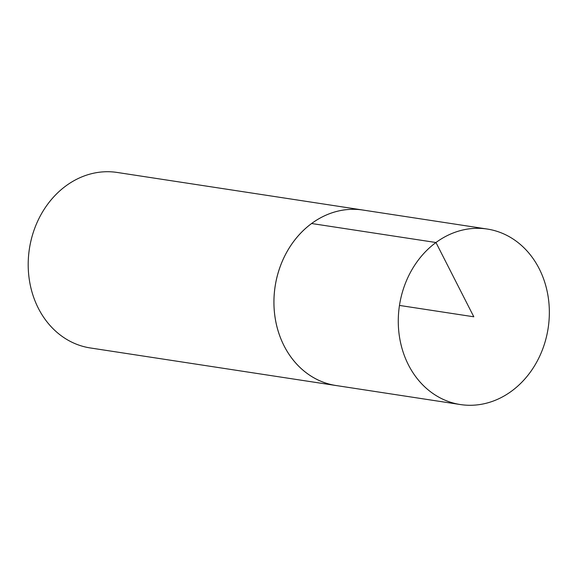 <?xml version="1.0" encoding="UTF-8"?>
<svg xmlns="http://www.w3.org/2000/svg" width="577" height="577" viewBox="0 0 577 577"><rect width="100%" height="100%" fill="white"/><g stroke="black" fill="none" stroke-linecap="round" stroke-linejoin="round"><path stroke-width="0.87" d="M364.469 210.288A88.771 75.205 98.7 0 0 362.875 210.028L117.153 172.451A88.771 75.205 98.7 0 0 65.886 185.924A88.771 75.205 98.7 0 0 29.326 279.766A88.771 75.205 98.7 0 0 90.315 347.96L336.038 385.537A88.771 75.205 98.7 0 0 337.639 385.761M460.381 404.549A88.771 75.205 98.7 0 0 548.15 328.162A88.771 75.205 98.7 0 0 487.219 229.04A88.771 75.205 98.7 0 0 435.967 242.513A88.771 75.205 98.7 0 0 399.399 336.348A88.771 75.205 98.7 0 0 460.381 404.549L336.03 385.515A88.757 75.183 -81.3 0 1 275.063 317.328A88.757 75.183 -81.3 0 1 311.616 223.515A88.757 75.183 -81.3 0 1 362.861 210.042A88.771 75.205 98.7 0 0 311.609 223.501A88.771 75.205 98.7 0 0 275.049 317.336A88.771 75.205 98.7 0 0 336.038 385.537M399.472 305.428L473.811 316.795L435.967 242.513L311.616 223.515M362.861 210.042L487.219 229.04"/></g></svg>

